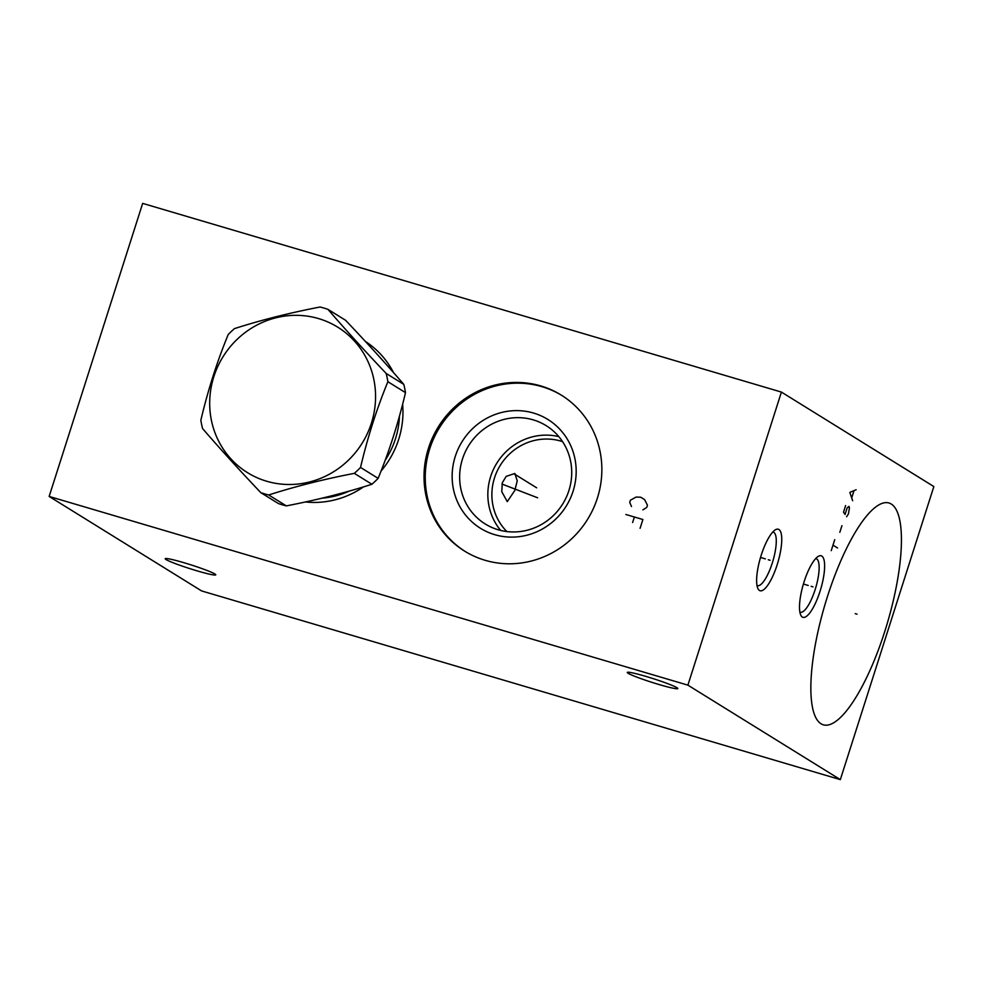 <?xml version="1.0" encoding="UTF-8"?>
<svg xmlns="http://www.w3.org/2000/svg" width="983" height="983" viewBox="0 0 983 983"><rect width="100%" height="100%" fill="white"/><g stroke="black" fill="none" stroke-linecap="round" stroke-linejoin="round"><path stroke-width="1.47" d="M49.15 496.44L201.589 590.918L840.33 779.617L933.85 486.56L781.411 392.082L142.67 203.383L49.15 496.44L687.891 685.139L781.411 392.082M840.33 779.617L687.891 685.139M891.212 504.009A115.675 32.525 -73.5 0 1 886.052 627.387A115.675 32.525 -73.5 0 1 823.373 724.84A115.675 32.525 -73.5 0 1 821.075 723.807A115.675 32.525 -73.5 0 1 826.236 600.429A115.675 32.525 -73.5 0 1 888.915 502.977A115.675 32.525 -73.5 0 1 891.212 504.009M819.982 591.496A32.083 9.019 -73.5 0 1 800.826 615.247A32.083 9.019 -73.5 0 1 804.131 581.666A32.083 9.019 -73.5 0 1 818.212 556.415A32.083 9.019 -73.5 0 1 819.982 591.496M777.111 564.918A32.083 9.019 -73.5 0 1 757.954 588.67A32.083 9.019 -73.5 0 1 761.247 555.1A32.083 9.019 -73.5 0 1 775.329 529.849A32.083 9.019 -73.5 0 1 777.111 564.918M166.066 559.56A26.529 1.954 -162.3 0 0 193.491 569.771A26.529 1.954 -162.3 0 0 215.756 574.834A26.529 1.954 -162.3 0 0 214.896 573.986A26.529 1.954 -162.3 0 0 187.47 563.775A26.529 1.954 -162.3 0 0 165.218 558.713A26.529 1.954 -162.3 0 0 166.066 559.56M628.125 673.281A26.529 1.954 -162.3 0 0 655.55 683.48A26.529 1.954 -162.3 0 0 677.803 688.555A26.529 1.954 -162.3 0 0 676.943 687.707A26.529 1.954 -162.3 0 0 649.53 677.496A26.529 1.954 -162.3 0 0 627.265 672.421A26.529 1.954 -162.3 0 0 628.125 673.281M365.32 341.384A88.065 84.268 121.8 0 1 393.544 372.631M402.625 404.21A88.065 84.268 121.8 0 1 398.68 439.352A88.065 84.268 121.8 0 1 381.06 471.017M363.501 486.892A88.065 84.268 121.8 0 1 305.381 501.957M428.49 448.162A91.763 87.806 121.8 0 1 561.281 395.105A91.763 87.806 121.8 0 1 597.394 498.062A91.763 87.806 121.8 0 1 464.59 551.107A91.763 87.806 121.8 0 1 428.49 448.162M399.454 416.104A83.285 79.684 121.8 0 1 395.461 438.787A83.285 79.684 -58.2 0 1 385.164 460.277M321.982 498.184A83.285 79.684 -58.2 0 0 349.235 491.082M502.325 482.714L501.76 491.672L507.277 501.625L514.822 490.456L517.242 480.847L514.846 473.474L506.196 476.374L502.325 482.714M506.859 531.557A54.212 51.866 121.8 0 1 494.51 477.873A54.212 51.866 121.8 0 1 562.583 441.65M500.716 530.451A57.837 55.343 -58.2 0 1 490.652 476.558A57.837 55.343 121.8 0 1 558.848 436.649M462.452 459.086A57.837 55.343 -58.2 0 0 485.209 523.964A57.837 55.343 -58.2 0 0 568.911 490.529A57.837 55.343 121.8 0 0 546.155 425.651A57.837 55.343 121.8 0 0 462.452 459.086M455.252 456.468A64.006 61.241 121.8 0 1 533.56 413.057A64.006 61.241 121.8 0 1 573.064 491.267A64.006 61.241 -58.2 0 1 494.756 534.678A64.006 61.241 -58.2 0 1 455.252 456.468M561.895 395.485A91.763 87.806 121.8 0 0 429.706 448.912A91.763 87.806 -58.2 0 0 465.205 551.488M815.657 558.59A27.917 7.852 -73.5 0 1 816.123 558.676A27.917 7.852 -73.5 0 1 816.689 558.922A27.917 7.852 -73.5 0 1 815.116 589.726A27.917 7.852 -73.5 0 1 800.309 612.225A27.917 7.852 -73.5 0 1 799.867 612.04M772.785 532.024A27.917 7.852 -73.5 0 1 773.252 532.098A27.917 7.852 -73.5 0 1 773.805 532.356A27.917 7.852 -73.5 0 1 772.245 563.148A27.917 7.852 -73.5 0 1 757.438 585.647A27.917 7.852 -73.5 0 1 756.996 585.463M228.203 334.539C216.997 361.83 207.88 390.398 200.851 420.269A97.784 93.557 -58.2 0 0 202.547 428.527C219.873 448.592 239.287 469.972 260.79 492.63A97.784 93.557 -58.2 0 0 264.722 493.896A97.784 93.557 -58.2 0 0 268.703 494.977C295.146 486.474 323.677 479.262 354.31 473.351A97.784 93.557 -58.2 0 0 360.528 467.441C367.556 437.57 376.673 409.002 387.88 381.711A97.784 93.557 -58.2 0 0 386.184 373.466C364.681 350.796 345.266 329.428 327.941 309.35A97.784 93.557 -58.2 0 0 324.009 308.097A97.784 93.557 -58.2 0 0 320.028 307.015C289.395 312.926 260.864 320.126 234.433 328.629A97.784 93.557 -58.2 0 0 228.203 334.539M360.528 467.441L378.136 478.352C389.342 451.074 398.459 422.493 405.488 392.635A97.784 93.557 121.8 0 0 403.792 384.378C386.466 364.3 367.052 342.932 345.549 320.261L327.941 309.35M260.79 492.63L278.386 503.542A97.784 93.557 -58.2 0 0 282.318 504.807A97.784 93.557 121.8 0 0 286.311 505.889C316.931 499.978 345.463 492.766 371.906 484.263L354.31 473.351M318.578 318.59A85.595 81.896 -58.2 0 0 213.852 376.649A85.595 81.896 -58.2 0 0 266.676 481.24A85.595 81.896 -58.2 0 0 371.402 423.194A85.595 81.896 -58.2 0 0 318.578 318.59M405.488 392.635L387.88 381.711M378.136 478.352A97.784 93.557 121.8 0 1 371.906 484.263M403.792 384.378L386.184 373.466M286.311 505.889L268.703 494.977M855.247 613.638L857.041 614.178M831.237 550.64L834.739 539.655M832.994 545.147L837.565 547.986M839.838 532.282L841.94 525.684M845.613 505.581L843.512 512.18L845.061 514.465L847.174 507.867L849.017 506.38L849.423 507.953L848.44 513.912L846.621 516.739M856.144 489.743L849.828 492.397L852.642 500.728M851.819 497.582L853.92 490.996M811.147 586.31L812.953 586.851M808.223 585.45L803.406 584.025M768.276 559.745L770.082 560.273M765.352 558.872L760.523 557.447M501.957 484.041L537.64 497.791M514.158 473.867L536.644 487.801M642.857 509.882L646.753 507.425L647.453 505.225L644.59 499.573L640.683 497.214L636.075 497.066L630.422 500.2L629.722 502.399L631.504 506.528M640.08 528.313L642.894 519.515L625.864 514.49M634.379 516.997L632.622 522.501"/></g></svg>
